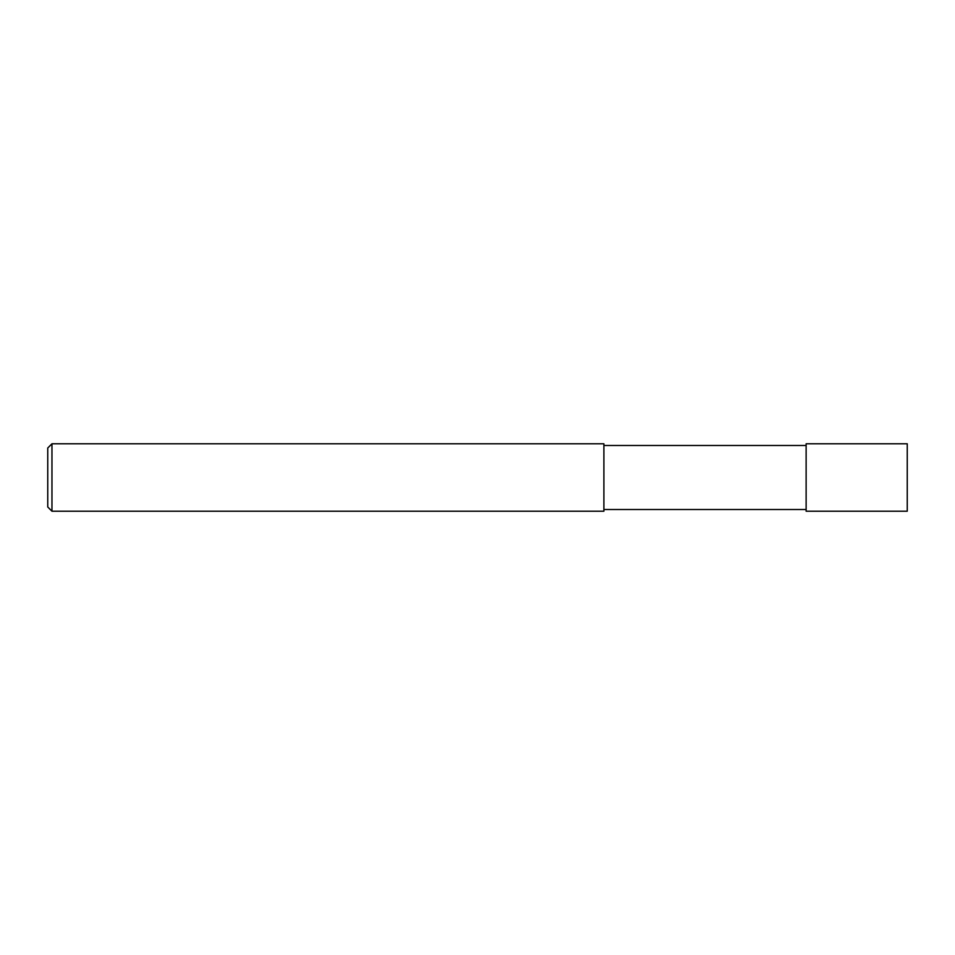<?xml version="1.0" encoding="UTF-8"?>
<svg xmlns="http://www.w3.org/2000/svg" width="955" height="955" viewBox="0 0 955 955"><rect width="100%" height="100%" fill="white"/><g stroke="black" fill="none" stroke-linecap="round" stroke-linejoin="round"><path stroke-width="1.43" d="M907.25 477.5L907.25 511.212L806.127 511.212L806.127 443.788L907.25 443.788L907.25 477.5M51.964 443.788L603.894 443.788L603.894 511.212L51.964 511.212L47.75 506.998L47.75 448.002L51.964 443.788L51.964 511.212M806.127 509.516L603.894 509.516M806.127 445.484L603.894 445.484"/></g></svg>
